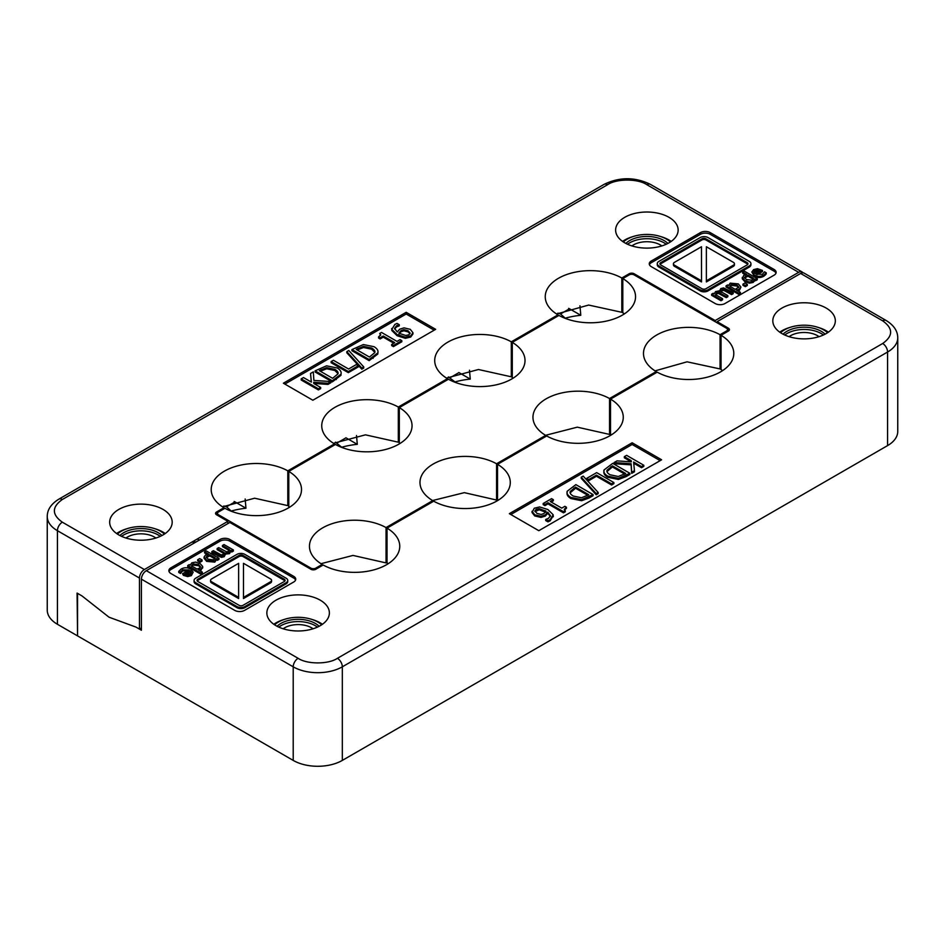 <?xml version="1.0" encoding="UTF-8"?>
<svg xmlns="http://www.w3.org/2000/svg" width="945" height="945" viewBox="0 0 945 945"><rect width="100%" height="100%" fill="white"/><g stroke="black" fill="none" stroke-linecap="round" stroke-linejoin="round"><path stroke-width="1.42" d="M223.93 505.988L226.493 506.815L231.549 511.339M231.525 510.961A57.054 32.933 180 0 1 245.96 508.233L245.157 498.984M335.428 442.154L342.066 447.528M342.043 447.15A57.054 32.933 180 0 1 357.293 444.339L356.513 435.515M455.053 382.3L455.029 381.922A57.054 32.933 180 0 1 470.267 379.11L469.488 370.204M557.975 313.126L560.515 313.964L565.571 318.5M565.547 318.111A57.054 32.933 180 0 1 580.785 315.299L579.958 305.778M222.843 507.028L223.327 506.343M448.402 376.925L455.029 381.922M556.865 314.177L557.302 313.551M245.96 508.233L234.998 501.901A6.946 4.016 -120 0 0 234.136 501.488M357.293 444.339L346 437.818A6.946 4.016 -120 0 0 345.929 437.783M470.267 379.11L458.975 372.59A6.946 4.016 -120 0 0 458.857 372.519M580.785 315.299L569.504 308.779A6.946 4.016 -120 0 0 568.63 308.365M194.221 543.021L192.26 541.887M322.198 565.571L322.198 564.437A45.159 26.07 180 0 1 309.452 546.281A45.159 26.07 180 0 1 337.011 522.278A45.159 26.07 180 0 1 386.044 527.57L432.715 500.626A45.159 26.07 180 0 1 419.982 482.47A45.159 26.07 180 0 1 447.528 458.467A45.159 26.07 180 0 1 496.562 463.759L496.562 500.035A15538.753 8971.346 120 0 0 497.542 499.468L497.542 464.326L546.683 435.964A45.159 26.07 0 0 0 595.716 441.256A45.159 26.07 0 0 0 623.263 417.253A45.159 26.07 0 0 0 610.529 399.097L657.2 372.153A45.159 26.07 0 0 0 706.234 377.445A45.159 26.07 0 0 0 733.793 353.442A45.159 26.07 0 0 0 721.047 335.286L728.418 331.034A3.473 2.008 180 0 0 729.445 329.616A3.473 2.008 180 0 0 728.418 328.198L717.125 321.678L800.628 273.459L882.665 320.827C893.261 328.387 893.261 335.947 882.665 343.507L337.412 658.311C328.577 664.429 306.96 664.429 298.124 658.311A6.946 4.016 120 0 0 293.21 666.816L141.419 579.179A6.946 4.016 -60 0 1 146.333 570.674L229.836 522.467L310.893 569.256L310.893 568.122L218.543 514.801A3.473 2.008 180 0 1 217.527 513.383A3.473 2.008 180 0 1 218.543 511.966L224.934 508.28A45.159 26.07 180 0 0 273.967 513.572A45.159 26.07 180 0 0 301.514 489.569A45.159 26.07 180 0 0 288.78 471.413L335.451 444.469A45.159 26.07 180 0 0 384.485 449.761A45.159 26.07 180 0 0 412.044 425.758A45.159 26.07 180 0 0 399.31 407.602L448.438 379.24A45.159 26.07 180 0 0 497.472 384.532A45.159 26.07 180 0 0 525.018 360.529A45.159 26.07 180 0 0 512.284 342.373L558.956 315.429A45.159 26.07 180 0 0 607.989 320.721A45.159 26.07 180 0 0 635.548 296.718A45.159 26.07 180 0 0 622.802 278.574L629.193 274.877A3.473 2.008 180 0 1 634.107 274.877L634.107 273.743A3.473 2.008 180 0 0 629.193 273.743L621.822 278.007L621.822 312.299L588.664 305.058L556.593 314M496.562 500.035L464.326 492.652L432.574 500.543M386.044 527.57L386.044 562.913A15538.753 8971.346 120 0 0 387.025 562.358M386.044 562.913L353.017 555.424L320.993 563.692M289.56 507.241L288.78 506.756L288.78 471.413M496.562 463.759L545.69 435.397A45.159 26.07 180 0 1 532.956 417.253A45.159 26.07 180 0 1 560.515 393.238A45.159 26.07 180 0 1 609.549 398.53L656.22 371.586A45.159 26.07 180 0 1 643.486 353.442A45.159 26.07 180 0 1 671.033 329.427A45.159 26.07 180 0 1 720.066 334.719L720.066 368.94L687.074 361.817L655.062 370.865M634.107 274.877L726.457 328.198A3.473 2.008 180 0 1 727.473 329.616A3.473 2.008 180 0 1 726.457 331.034L720.066 334.719M322.198 564.437L315.807 568.122A3.473 2.008 180 0 1 310.893 568.122M656.22 372.72L656.22 371.586M609.549 398.53L609.549 434.416A15538.753 8971.346 120 0 0 610.529 433.849M545.69 436.531L545.69 435.397M609.549 434.416L577.3 427.164L545.56 435.314M432.715 501.76L432.715 500.626M399.31 443.878L399.31 407.602M512.284 378.272L512.284 342.373M624.456 313.834L622.802 312.795L622.802 278.574M721.047 368.361A15538.753 8971.346 -60 0 1 720.066 368.94M828.387 332.167A31.256 18.049 0 0 0 826.178 330.75A31.256 18.049 0 0 0 817.85 327.313M781.964 333.585A31.256 18.049 0 0 0 816.031 337.495A31.256 18.049 0 0 0 835.333 320.827A31.256 18.049 0 0 0 826.178 308.058A31.256 18.049 0 0 0 792.111 304.148A31.256 18.049 0 0 0 772.809 320.827A31.256 18.049 0 0 0 781.964 333.585M322.434 624.279A31.256 18.049 0 0 0 320.225 622.861A31.256 18.049 0 0 0 311.897 619.424M276.011 625.696A31.256 18.049 0 0 0 310.078 629.606A31.256 18.049 0 0 0 329.38 612.927A31.256 18.049 0 0 0 320.225 600.169A31.256 18.049 0 0 0 286.158 596.26A31.256 18.049 0 0 0 266.856 612.927A31.256 18.049 0 0 0 276.011 625.696M789.087 336.668A19.101 11.033 180 0 1 817.579 335.711A19.101 11.033 180 0 1 819.043 336.668M283.146 628.768A19.101 11.033 180 0 1 311.626 627.823A19.101 11.033 180 0 1 313.102 628.768M780.546 332.711A27.783 16.041 180 0 1 823.721 329.899A27.783 16.041 180 0 1 827.596 332.711M274.593 624.81A27.783 16.041 180 0 1 317.768 622.011A27.783 16.041 180 0 1 321.643 624.81M783.051 334.187A24.31 14.033 180 0 1 821.264 331.317A24.31 14.033 180 0 1 825.091 334.187M784.728 335.002A24.31 14.033 180 0 1 821.264 333.585A24.31 14.033 180 0 1 823.414 335.002M277.098 626.287A24.31 14.033 180 0 1 315.311 623.428A24.31 14.033 180 0 1 319.138 626.287M278.775 627.114A24.31 14.033 180 0 1 315.311 625.696A24.31 14.033 180 0 1 317.461 627.114M238.612 563.338A3.473 2.008 180 0 1 238.636 563.326L238.636 597.405A3.473 2.008 180 0 1 238.612 597.382L211.585 581.777A3.473 2.008 180 0 1 210.57 580.36A3.473 2.008 180 0 1 211.585 578.942L238.612 563.338M243.526 563.338L270.542 578.942A3.473 2.008 180 0 1 271.569 580.36A3.473 2.008 180 0 1 270.542 581.777L243.526 597.382A3.473 2.008 180 0 1 243.491 597.405L243.491 563.326A3.473 2.008 180 0 1 243.526 563.338M210.57 580.36L210.57 581.494A3.473 2.008 0 0 0 211.585 582.911L238.612 598.516A3.473 2.008 0 0 0 238.636 598.539L238.636 597.405M243.491 597.405L243.491 598.539A3.473 2.008 0 0 0 243.526 598.516L270.542 582.911A3.473 2.008 0 0 0 271.569 581.494L271.569 580.36M284.929 580.927A2.776 1.607 0 0 0 284.291 580.36L243.03 556.546A2.776 1.607 0 0 0 239.097 556.546L197.836 580.36A2.776 1.607 0 0 0 197.198 580.927M191.315 573.332L190.217 571.808L186.378 574.028M214.775 558.814L209.778 555.932L206.317 557.609M200.411 567.331L198.592 565.724L192.969 565.039L191.587 567.035M546.068 512.355L539.252 509.792L534.976 511.588M624.645 474.036L612.395 466.96L606.985 471.602M587.814 495.31L575.564 488.234L570.142 492.865M243.03 555.412A2.776 1.607 0 0 0 239.097 555.412L197.836 579.226A2.776 1.607 0 0 0 197.021 580.36A2.776 1.607 0 0 0 197.836 581.494L239.097 605.32A2.776 1.607 0 0 0 243.03 605.32L284.291 581.494A2.776 1.607 0 0 0 285.106 580.36A2.776 1.607 0 0 0 284.291 579.226L243.03 555.412L243.03 556.546M190.217 570.674L185.267 573.532L187.689 574.312L190.181 573.709L191.315 572.197L190.217 570.674L190.217 571.808M209.778 554.798L207.203 555.684L206.164 557.03L208.148 559.204L213.688 559.901L215.094 557.857L209.778 554.798L209.778 555.932M191.587 565.901L196.985 569.032L199.537 568.134L200.564 566.787L198.592 564.59L192.969 563.905L191.587 565.901M539.252 508.658L536.134 509.331L534.858 511.021L536.984 513.407L541.142 514.458L543.942 513.537L546.068 511.221L539.252 508.658L539.252 509.792M612.395 465.826L607.044 470.232C606.477 471.756 607.517 473.268 610.139 474.792L618.313 476.504L625.637 473.469L612.395 465.826L612.395 466.96M575.564 487.1L570.213 491.506C569.646 493.018 570.674 494.542 573.308 496.054L581.482 497.767L588.794 494.731L575.564 487.1L575.564 488.234M286.111 578.198A5.54 3.201 180 0 1 287.741 580.466A5.54 3.201 180 0 1 286.111 582.722L244.826 606.572A5.54 3.201 180 0 1 236.982 606.572L195.686 582.722A5.54 3.201 180 0 1 194.068 580.466A5.54 3.201 180 0 1 195.686 578.198L236.982 554.361A5.54 3.201 180 0 1 244.826 554.361L286.111 578.198M181.168 569.044C184.299 567.319 187.488 567.343 190.725 569.126L193.17 572.138L191.386 574.501L187.642 575.47L182.527 573.721L189.012 569.977L182.562 569.835L180.483 572.339L178.759 571.347L181.168 569.044M206.695 560.255L204.049 557.066L205.526 555.022L208.502 554.053L204.581 551.797L206.164 550.876L218.968 558.282L217.397 559.192L216.417 558.625L214.798 560.987L206.695 560.255L206.695 561.389L214.798 562.121L216.417 559.759L217.397 560.326L218.968 559.416L218.968 558.282M225.442 552.979L224.201 555.565L221.437 556.239L211.822 551.596L213.405 550.687L221.13 554.845L223.103 554.467L224.13 552.53L217.137 548.525L218.708 547.616L226.446 551.785L228.418 551.396L229.434 549.506L222.441 545.466L224.012 544.556L233.38 549.955L231.808 550.864L230.769 550.273L229.505 552.494L225.442 552.979L225.465 554.502M197.682 559.759L199.678 558.601L202.065 559.983L200.068 561.141L197.682 559.759L197.682 560.893L200.068 562.275L202.065 561.117L202.065 559.983M202.702 566.468L201.25 568.819L198.296 569.788L202.336 572.115L200.765 573.024L187.724 565.5L189.307 564.59L190.252 565.145L191.835 562.83L195.603 562.098L200.186 563.633L202.702 566.468L202.726 567.851L199.726 570.603M532.035 512.521L534.268 508.233L539.619 506.945L547.864 509.52L553.168 514.753L550.12 519.726L547.935 520.707L545.714 519.431L548.431 518.392L550.451 515.746L547.722 512.178L545.336 514.93L540.989 516.265L534.74 514.812L532.035 511.304L532.035 512.521L534.74 515.946L540.989 517.399L545.336 516.064L547.722 513.312L550.38 516.301M553.168 514.753L553.297 516.761M543.198 503.496L551.585 498.653L553.333 499.669L550.214 501.464L561.743 508.126L564.862 506.319L566.433 507.229L564.26 509.343L565.275 510.666L563.492 511.694L548.005 502.752L544.946 504.512L543.198 503.496L543.198 504.63L544.946 505.646L548.005 503.886L563.492 512.828L565.275 511.8L565.275 510.666M607.73 476.15C604.564 474.201 603.335 472.146 604.032 469.96L612.703 463.369L629.902 473.291L618.455 478.324L607.73 476.15L607.73 477.284L618.455 479.458L625.98 476.682L629.902 474.425L629.902 473.291M603.843 472.24L604.032 469.96M614.073 462.577L617.038 460.865L631.319 461.857L631.189 460.628L624.326 456.659L626.606 455.336L643.805 465.259L641.513 466.582L633.611 462.022L634.461 470.657L631.673 472.264L631.118 463.723L614.073 462.577L614.073 463.711L631.118 464.857L631.673 473.398L634.461 471.791L634.461 470.657M586.703 478.371L596.673 472.63L613.86 482.552L611.58 483.875L596.413 475.122L588.735 479.552L586.703 478.371L586.703 479.505L588.735 480.686L596.413 476.256L611.58 485.009L613.86 483.686L613.86 482.552M596.212 493.633L581.246 477.213L583.195 476.091L598.185 492.487L596.212 493.633L596.212 494.767L598.185 493.621L598.185 492.487M570.898 497.413C567.732 495.475 566.504 493.408 567.201 491.235L575.871 484.631L593.058 494.566L581.624 499.586L570.898 497.413L570.898 498.547L581.624 500.72L589.148 497.956L593.058 495.7L593.058 494.566M567 493.503L567.201 491.235M194.068 580.466L194.068 581.6A5.54 3.201 0 0 0 195.686 583.856L236.982 607.706A5.54 3.201 0 0 0 244.826 607.706L286.111 583.856A5.54 3.201 0 0 0 287.741 581.6L287.741 580.466M178.759 571.347L178.759 572.481L180.483 573.473L182.562 570.969L187.949 570.603M180.483 572.339L180.483 573.473M180.566 572.292L180.566 573.426M181.05 571.182L181.05 572.316M182.527 573.721L183.389 575.351L187.642 576.604L191.386 575.635L193.17 572.138M187.642 575.47L187.642 576.604M204.049 557.066L204.049 558.2L206.695 561.389M216.417 558.625L216.417 559.759M217.397 559.192L217.397 560.326M204.581 551.797L204.581 552.931L207.061 554.361M211.822 551.596L211.822 552.731L221.437 557.373L224.201 556.699L225.442 554.113L229.505 553.628L230.769 551.408L231.808 551.998L233.38 551.089L233.38 549.955M221.437 556.239L221.437 557.373M230.769 550.273L230.769 551.408M231.808 550.864L231.808 551.998M222.441 545.466L222.441 546.6L229.21 550.51M217.137 548.525L217.137 549.659L224.13 553.664M200.068 561.141L200.068 562.275M187.724 565.5L187.724 566.634L200.765 574.158L202.336 573.249L202.336 572.115M200.765 573.024L200.765 574.158M547.722 512.178L547.722 513.312M545.714 519.431L545.714 520.565L547.935 521.841L550.12 520.86L553.168 515.887M547.935 520.707L547.935 521.841M544.946 504.512L544.946 505.646M548.005 502.752L548.005 503.886M563.492 511.694L563.492 512.828M564.46 509.922L566.433 508.363L566.433 507.229M551.195 502.031L553.333 500.803L553.333 499.669M604.032 471.094C603.335 473.28 604.564 475.335 607.73 477.284M631.118 463.723L631.118 464.857M631.673 472.264L631.673 473.398M633.729 463.227L641.513 467.716L643.805 466.405L643.805 465.259M641.513 466.582L641.513 467.716M624.326 456.659L624.326 457.793L631.201 461.845M631.189 460.628L631.189 461.762M588.735 479.552L588.735 480.686M596.413 475.122L596.413 476.256M611.58 483.875L611.58 485.009M581.246 477.213L581.246 478.347L596.212 494.767M567.201 492.369C566.504 494.542 567.732 496.609 570.898 498.547M315.807 568.122L315.807 569.256A3.473 2.008 180 0 1 310.893 569.256M722.641 370.594L721.047 369.589L721.047 335.286M295.572 580.029A6.946 4.016 0 0 0 293.694 578.045L229.836 541.178A6.946 4.016 0 0 0 220.02 541.178L170.891 569.54A6.946 4.016 0 0 0 169.013 571.524M660.142 460.64L632.146 444.469L510.82 514.517M284.339 619.424A31.256 18.049 0 0 0 273.802 624.279M790.292 327.313A31.256 18.049 0 0 0 779.755 332.167M315.807 569.256L323.178 565.004A45.159 26.07 0 0 0 372.212 570.296A45.159 26.07 0 0 0 399.759 546.281A45.159 26.07 0 0 0 387.025 528.137L433.696 501.193A45.159 26.07 0 0 0 482.73 506.485A45.159 26.07 0 0 0 510.288 482.47A45.159 26.07 0 0 0 497.542 464.326M141.419 579.179L141.419 630.232L136.021 627.114L109.006 617.191L81.979 595.917L77.561 593.365L77.561 635.902L293.21 760.406A34.729 20.058 180 0 0 342.326 760.406L887.579 445.603A34.729 20.058 0 0 0 897.75 431.428L897.75 337.837A34.729 20.058 180 0 1 887.579 352.024A6.946 4.016 -120 0 0 882.665 343.507M388.253 563.669L387.025 562.901L387.025 528.137M498.476 500.047L497.542 499.48M611.58 434.747L610.529 434.098L610.529 399.097M717.125 322.812L717.125 321.678M229.836 539.477A6.946 4.016 0 0 0 220.02 539.477L170.891 567.839A6.946 4.016 0 0 0 168.86 570.674A6.946 4.016 0 0 0 170.891 573.509L234.75 610.375A6.946 4.016 0 0 0 244.578 610.375L293.694 582.014A6.946 4.016 0 0 0 295.738 579.179A6.946 4.016 0 0 0 293.694 576.344L229.836 539.477L229.836 541.178M632.146 444.469L632.146 442.768L509.343 513.667L538.815 530.688L661.618 459.79L632.146 442.768M882.665 320.827A6.946 4.016 120 0 1 886.138 320.485L804.101 273.117A6.946 4.016 120 0 0 800.628 273.459M165.245 533.523A31.256 18.049 0 0 0 163.036 532.106A31.256 18.049 0 0 0 154.708 528.668M127.15 528.668A31.256 18.049 0 0 0 116.613 533.523M163.036 509.414A31.256 18.049 0 0 0 128.969 505.504A31.256 18.049 0 0 0 109.667 522.183A31.256 18.049 0 0 0 118.822 534.941A31.256 18.049 0 0 0 152.889 538.851A31.256 18.049 0 0 0 172.191 522.183A31.256 18.049 0 0 0 163.036 509.414M671.198 241.412A31.256 18.049 0 0 0 668.989 239.995A31.256 18.049 0 0 0 660.661 236.557M633.103 236.557A31.256 18.049 0 0 0 622.566 241.412M668.989 217.315A31.256 18.049 0 0 0 634.922 213.393A31.256 18.049 0 0 0 615.62 230.072A31.256 18.049 0 0 0 624.775 242.83A31.256 18.049 0 0 0 658.842 246.739A31.256 18.049 0 0 0 678.144 230.072A31.256 18.049 0 0 0 668.989 217.315M125.957 538.024A19.101 11.033 180 0 1 154.437 537.067A19.101 11.033 180 0 1 155.913 538.024M631.898 245.913A19.101 11.033 180 0 1 660.39 244.956A19.101 11.033 180 0 1 661.854 245.913M117.404 534.067A27.783 16.041 180 0 1 160.579 531.255A27.783 16.041 180 0 1 164.454 534.067M623.357 241.955A27.783 16.041 180 0 1 666.532 239.144A27.783 16.041 180 0 1 670.407 241.955M119.909 535.543A24.31 14.033 180 0 1 158.122 532.673A24.31 14.033 180 0 1 161.949 535.543M121.586 536.358A24.31 14.033 180 0 1 158.122 534.941A24.31 14.033 180 0 1 160.272 536.358M625.862 243.432A24.31 14.033 180 0 1 664.075 240.562A24.31 14.033 180 0 1 667.902 243.432M627.539 244.247A24.31 14.033 180 0 1 664.075 242.83A24.31 14.033 180 0 1 666.225 244.247M706.387 281.929A3.473 2.008 0 0 1 706.364 281.941L706.364 280.807A3.473 2.008 180 0 1 706.364 280.807L706.364 246.739L733.414 262.356A3.473 2.008 180 0 1 734.43 263.773A3.473 2.008 180 0 1 733.414 265.191L706.387 280.795L706.387 281.929L733.414 266.325A3.473 2.008 0 0 0 734.43 264.907L734.43 263.773M701.473 281.929L701.473 280.795L674.458 265.191A3.473 2.008 180 0 1 673.431 263.773A3.473 2.008 180 0 1 674.458 262.356L701.473 246.751L701.509 280.807A3.473 2.008 180 0 1 701.473 280.795L701.509 281.941A3.473 2.008 0 0 1 701.473 281.929L674.458 266.325L674.458 265.191M673.431 263.773L673.431 264.907A3.473 2.008 0 0 0 674.458 266.325M747.802 264.34A2.776 1.607 0 0 0 747.164 263.773L705.903 239.947A2.776 1.607 0 0 0 701.97 239.947L660.709 263.773A2.776 1.607 0 0 0 660.071 264.34M758.622 271.239L754.819 271.569L753.685 273.07M738.683 287.658L736.852 286.063L731.312 285.366L729.906 287.41M753.094 279.177L748.015 276.247L744.589 277.936M410.024 333.68L408.016 331.86L403.858 330.809L401.058 331.73L398.932 334.058M338.015 373.677L334.861 370.487L326.686 368.774L320.355 371.231M374.858 352.402L371.692 349.213L363.518 347.5L357.186 349.969M701.97 288.733A2.776 1.607 0 0 0 705.903 288.733L747.164 264.907A2.776 1.607 0 0 0 747.979 263.773A2.776 1.607 0 0 0 747.164 262.639L705.903 238.813A2.776 1.607 0 0 0 701.97 238.813L660.709 262.639A2.776 1.607 0 0 0 659.893 263.773A2.776 1.607 0 0 0 660.709 264.907L701.97 288.733M757.311 269.833L754.819 270.435L753.685 271.936L754.783 273.459L759.733 270.601L757.311 269.833L757.311 270.967M736.852 284.929L731.312 284.232L729.906 286.276L735.222 289.347L738.836 287.115L736.852 284.929L736.852 286.063M748.015 275.113L744.436 277.346L746.408 279.543L752.031 280.228L753.413 278.232L748.015 275.113L748.015 276.247M403.858 329.675L401.058 330.596L398.932 332.923L399.983 333.573L405.748 335.487L408.866 334.813L410.142 333.124L408.016 330.726L403.858 329.675L403.858 330.809M326.686 367.64L319.363 370.664L332.605 378.307L337.956 373.901C338.523 372.389 337.483 370.865 334.861 369.353L326.686 367.64L326.686 368.774M337.956 373.901L338.086 373.11M363.518 346.366L356.206 349.402L369.436 357.045L374.787 352.639C375.354 351.115 374.326 349.603 371.692 348.079L363.518 346.366L363.518 347.5M374.787 352.639L374.929 351.835M658.889 265.935A5.54 3.201 180 0 1 657.259 263.667A5.54 3.201 180 0 1 658.889 261.411L700.174 237.573A5.54 3.201 180 0 1 708.018 237.573L749.314 261.411A5.54 3.201 180 0 1 750.932 263.667A5.54 3.201 180 0 1 749.314 265.935L708.018 289.772A5.54 3.201 180 0 1 700.174 289.772L658.889 265.935L658.889 267.069L700.174 290.906A5.54 3.201 0 0 0 708.018 290.906L749.314 267.069A5.54 3.201 0 0 0 750.932 264.801L750.932 263.667M763.832 275.089C760.701 276.826 757.512 276.802 754.275 275.019L751.83 272.006L753.614 269.632L757.358 268.663L762.473 270.412L755.988 274.156L762.438 274.31L764.517 271.794L766.241 272.786L763.832 275.089L763.832 276.224L766.241 273.92L766.241 272.786M738.305 283.89L740.951 287.067L739.474 289.123L736.498 290.08L740.419 292.348L738.836 293.257L726.032 285.862L727.603 284.953L728.583 285.52L730.201 283.146L738.305 283.89M719.558 291.166L720.799 288.579L723.563 287.906L733.178 292.548L731.595 293.458L723.87 289.288L721.897 289.666L720.87 291.603L727.863 295.608L726.292 296.517L718.554 292.359L716.582 292.737L715.566 294.639L722.559 298.679L720.988 299.589L711.62 294.178L713.191 293.269L714.231 293.86L715.495 291.639L719.535 290.765L719.535 291.899M747.318 284.374L745.322 285.532L742.935 284.15L744.932 283.004L747.318 284.374L747.318 285.508L745.322 286.666L745.322 285.532M757.276 278.633L755.693 279.543L754.748 278.999L753.165 281.303L749.397 282.035L744.814 280.5L742.274 277.417L742.297 278.799L744.814 281.634L749.397 283.169L753.165 282.437L754.748 280.133L755.693 280.677L757.276 279.767L757.276 278.633L744.235 271.109L742.664 272.018L742.664 273.152L745.274 274.664M742.297 278.799L743.75 275.326L746.704 274.357L742.664 272.018M412.965 332.746L410.732 335.9L405.381 337.188L397.136 334.613L391.832 329.38L394.88 324.418L397.065 323.426L399.286 324.702L396.569 325.741L394.549 328.399L397.278 331.967L399.664 329.203L404.011 327.868L410.26 329.321L412.965 332.746L412.965 333.975L412.965 332.923M391.832 330.514L391.702 328.517L391.832 330.514L397.136 335.747L405.381 338.322L410.732 337.034L412.965 333.88M401.802 340.637L393.415 345.48L391.667 344.464L394.786 342.669L383.257 336.018L380.138 337.814L378.567 336.904L380.74 334.79L379.725 333.479L381.508 332.439L396.994 341.393L400.054 339.621L401.802 340.637L401.802 341.771L393.415 346.614L393.415 345.48M337.27 367.995C340.436 369.932 341.665 371.999 340.968 374.173L332.297 380.776L315.098 370.842L326.545 365.821L337.27 367.995M341.157 373.039L340.968 375.307L341.157 373.039M330.927 381.556L327.962 383.268L313.681 382.288L313.811 383.516L320.674 387.474L318.394 388.797L301.195 378.874L303.487 377.551L311.389 382.111L310.539 373.488L313.327 371.869L313.882 380.422L330.927 381.556L330.927 382.69L327.962 384.402L327.962 383.268M358.297 365.762L348.327 371.515L331.14 361.581L333.42 360.269L348.587 369.022L356.265 364.581L358.297 365.762L358.297 366.896L348.327 372.649L348.327 371.515M348.788 350.512L363.754 366.92L361.805 368.042L346.815 351.646L348.788 350.512M374.102 346.72C377.268 348.67 378.496 350.725 377.799 352.91L369.129 359.502L351.942 349.579L363.376 344.547L374.102 346.72M378 351.764L377.799 354.044L378 351.764M657.259 263.667L657.259 264.801A5.54 3.201 0 0 0 658.889 267.069M751.83 272.006L754.275 276.153C757.512 277.936 760.701 277.96 763.832 276.224M757.051 274.676L762.473 271.546L762.473 270.412M737.939 290.918L739.474 290.257L740.951 287.067M726.032 285.862L726.032 286.996L738.836 294.391L740.419 293.482L740.419 292.348M738.836 293.257L738.836 294.391M720.87 292.737L721.897 290.812L723.87 290.422L731.595 294.592L733.178 293.682L733.178 292.548M731.595 293.458L731.595 294.592M711.62 294.178L711.62 295.312L720.988 300.723L722.559 299.813L722.559 298.679M720.988 299.589L720.988 300.723M715.566 295.773L716.582 293.871L718.554 293.493L726.292 297.651L727.863 296.742L727.863 295.608M718.554 292.359L718.554 293.493M726.292 296.517L726.292 297.651M723.87 289.288L723.87 290.422M742.935 284.15L742.935 285.296L745.322 286.666M755.693 280.677L755.693 279.543M754.358 280.228L754.358 281.362M754.748 278.999L754.748 280.133M394.62 328.966L396.569 326.875L399.286 325.836L399.286 324.702M399.192 324.761L399.192 325.895M405.381 337.188L405.381 338.322M379.725 333.479L380.54 335.357M378.567 336.904L378.567 338.038L380.138 338.948L383.257 337.152L393.805 343.236M380.138 337.814L380.138 338.948M383.257 336.018L383.257 337.152M391.667 344.464L391.667 345.598L393.415 346.614M315.098 370.842L315.098 371.976L332.297 381.91L340.968 375.307M332.297 380.776L332.297 381.91M310.539 373.488L311.271 382.04M301.195 378.874L301.195 380.008L318.394 389.931L320.674 388.608L320.674 387.474M318.394 388.797L318.394 389.931M313.799 383.422L327.962 384.402M331.14 361.581L331.14 362.726L348.327 372.649M346.815 351.646L346.815 352.792L361.805 369.176L363.754 368.054L363.754 366.92M361.805 368.042L361.805 369.176M351.942 349.579L351.942 350.713L369.129 360.636L377.799 354.044M369.129 359.502L369.129 360.636M223.953 508.847L223.953 507.713L216.582 511.966L216.582 514.801A3.473 2.008 180 0 1 215.554 513.383A3.473 2.008 180 0 1 216.582 511.966M775.987 273.176A6.946 4.016 0 0 0 774.109 271.191L710.25 234.325A6.946 4.016 0 0 0 700.422 234.325L651.306 262.686A6.946 4.016 0 0 0 649.428 264.671M434.18 330.183L406.185 314.012L284.858 384.072M622.802 311.732A37343.293 21560.27 -60 0 1 621.822 312.299M77.561 635.335L77.077 593.082L81.979 595.917L109.006 617.191L136.021 627.114L139.458 629.098L141.419 627.964M802.978 272.798A6.946 4.016 120 0 0 802.14 271.983A6.946 4.016 120 0 0 798.667 272.325L715.164 320.544L715.164 321.678M715.164 320.544L634.107 273.743M557.975 315.996L557.975 314.862L511.304 341.806L511.304 376.807L478.453 369.507L446.477 378.083M621.822 278.007A45.159 26.07 0 0 0 572.788 272.715A45.159 26.07 0 0 0 545.241 296.718A45.159 26.07 0 0 0 557.975 314.862M512.284 376.24A37343.293 21560.27 -60 0 1 511.304 376.807M447.457 379.807L447.457 378.673L398.317 407.035L398.317 442.189L365.467 434.842L333.49 443.299M511.304 341.806A45.159 26.07 0 0 0 462.27 336.514A45.159 26.07 0 0 0 434.712 360.529A45.159 26.07 0 0 0 447.457 378.673M399.31 441.622A37343.293 21560.27 -60 0 1 398.317 442.189M334.471 445.036L334.471 443.902L287.8 470.846L287.8 505.622L254.618 498.216L222.547 506.839M398.317 407.035A45.159 26.07 0 0 0 349.284 401.743A45.159 26.07 0 0 0 321.737 425.758A45.159 26.07 0 0 0 334.471 443.902M288.78 505.055A37343.293 21560.27 -60 0 1 287.8 505.622M287.8 470.846A45.159 26.07 0 0 0 238.766 465.554A45.159 26.07 0 0 0 211.208 489.569A45.159 26.07 0 0 0 223.953 507.713M216.582 514.801L227.875 521.333L144.372 569.54L62.335 522.183C51.739 514.612 51.739 507.052 62.335 499.492L607.588 184.7C616.423 178.57 638.04 178.57 646.876 184.7A6.946 4.016 -60 0 1 650.349 184.346L802.14 271.983M227.875 523.601L227.875 521.333M715.164 303.522A6.946 4.016 0 0 0 724.98 303.522L774.109 275.16A6.946 4.016 0 0 0 776.14 272.325A6.946 4.016 0 0 0 774.109 269.49L710.25 232.624A6.946 4.016 0 0 0 700.422 232.624L651.306 260.985A6.946 4.016 0 0 0 649.262 263.82A6.946 4.016 0 0 0 651.306 266.655L715.164 303.522M406.185 312.311L283.382 383.209L312.854 400.231L435.657 329.332L406.185 312.311L406.185 314.012M139.458 629.098L139.458 578.045A6.946 4.016 -60 0 1 144.372 569.54M77.077 635.619L57.421 624.279L57.421 530.688A6.946 4.016 -60 0 1 62.335 522.183M139.458 578.045L57.421 530.688A34.729 20.058 180 0 1 47.25 516.502L47.25 610.092A34.729 20.058 0 0 0 57.421 624.279M226.493 506.815L234.998 501.901M346 437.818L337.011 443.004M458.975 372.59L449.997 377.776M569.504 308.779L560.515 313.964M195.698 542.17L193.737 541.036M218.543 514.801L218.543 515.935M726.457 332.167L726.457 331.034M211.585 581.777L211.585 582.911M238.612 597.382L238.612 598.516M243.526 597.382L243.526 598.516M270.542 581.777L270.542 582.911M239.097 555.412L239.097 556.546M197.836 579.226L197.836 580.36M284.291 579.226L284.291 580.36M207.203 555.684L207.203 556.818M198.592 564.59L198.592 565.724M192.969 563.905L192.969 565.039M545.017 510.572L545.017 511.706M536.134 509.331L536.134 510.465M610.659 466.83L610.659 467.964M573.816 488.104L573.816 489.238M286.111 583.856L286.111 582.722M195.686 582.722L195.686 583.856M236.982 606.572L236.982 607.706M244.826 606.572L244.826 607.706M182.562 569.835L182.562 570.969M183.389 574.217L183.389 575.351M191.386 574.501L191.386 575.635M214.798 560.987L214.798 562.121M217.988 555.152L217.988 556.286M224.201 555.565L224.201 556.699M229.505 552.494L229.505 553.628M223.303 552.093L223.303 553.227M201.25 568.819L201.25 569.953M534.74 514.812L534.74 515.946M540.989 516.265L540.989 517.399M545.336 514.93L545.336 516.064M550.12 519.726L550.12 520.86M618.455 478.324L618.455 479.458M625.98 475.548L625.98 476.682M581.624 499.586L581.624 500.72M589.148 496.822L589.148 497.956M728.418 328.198L728.418 331.034M220.02 539.477L220.02 541.178M170.891 567.839L170.891 569.54M293.694 576.344L293.694 578.045M298.124 658.311L146.333 570.674M337.412 658.311A6.946 4.016 60 0 1 342.326 666.816A34.729 20.058 180 0 1 293.21 666.816L293.21 760.406M887.579 445.603L887.579 352.024L342.326 666.816L342.326 760.406M733.414 265.191L733.414 266.325M747.164 262.639L747.164 263.773M705.903 238.813L705.903 239.947M701.97 238.813L701.97 239.947M660.709 262.639L660.709 263.773M754.819 270.435L754.819 271.569M731.312 284.232L731.312 285.366M745.463 276.011L745.463 277.145M408.016 331.86L408.016 330.726M401.058 330.596L401.058 331.73M334.861 370.487L334.861 369.353M321.111 369.66L321.111 370.794M371.692 349.213L371.692 348.079M357.942 348.398L357.942 349.532M700.174 289.772L700.174 290.906M708.018 289.772L708.018 290.906M749.314 265.935L749.314 267.069M754.275 276.153L754.275 275.019M765.344 273.92L765.344 275.054M739.474 290.257L739.474 289.123M726.185 291.462L726.185 290.328M716.582 292.737L716.582 293.871M720.87 293.387L720.87 294.521M721.897 289.666L721.897 290.812M744.814 280.5L744.814 281.634M749.397 282.035L749.397 283.169M753.165 281.303L753.165 282.437M396.569 325.741L396.569 326.875M397.136 334.613L397.136 335.747M410.732 335.9L410.732 337.034M336.255 378.484L336.255 379.618M373.086 357.222L373.086 358.356M629.193 274.877L629.193 273.743M774.109 269.49L774.109 271.191M710.25 232.624L710.25 234.325M700.422 232.624L700.422 234.325M651.306 260.985L651.306 262.686M646.876 184.7L798.667 272.325M607.588 184.7A6.946 4.016 -120 0 0 604.115 184.346C619.53 176.88 634.945 176.88 650.349 184.346M47.25 516.502C47.274 509.709 51.136 503.921 58.862 499.149A6.946 4.016 60 0 1 62.335 499.492M199.253 540.115L197.292 538.981M217.527 515.356L217.527 513.383M727.473 331.577L727.473 329.616M886.138 320.485C893.864 325.257 897.726 331.034 897.75 337.837M58.862 499.149L604.115 184.346"/></g></svg>
